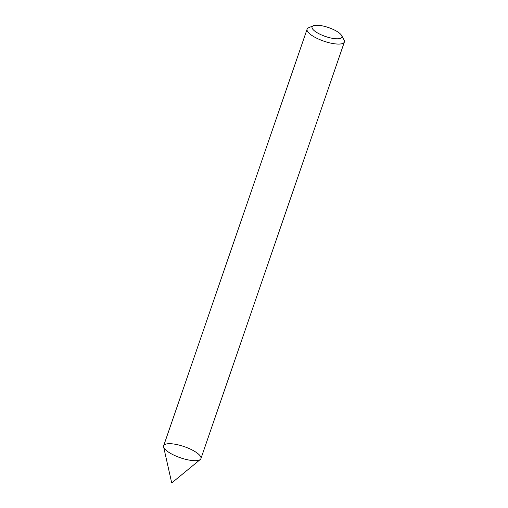 <?xml version="1.0" encoding="UTF-8"?>
<svg xmlns="http://www.w3.org/2000/svg" width="508" height="508" viewBox="0 0 508 508"><rect width="100%" height="100%" fill="white"/><g stroke="black" fill="none" stroke-linecap="round" stroke-linejoin="round"><path stroke-width="0.76" d="M341.611 35.496L344.043 39.922A19.71 5.893 -161 0 1 344.38 41.993L200.927 458.61A19.71 5.893 -161 0 1 186.976 459.651A19.71 5.893 -161 0 1 166.916 450.964A19.71 5.893 -161 0 1 163.659 445.776L307.111 29.159A19.71 5.893 -161 0 1 308.654 27.737L313.296 25.749A15.767 4.712 -161 0 1 328.505 27.559A15.767 4.712 -161 0 1 341.611 35.496A15.767 4.712 -161 0 1 332.969 38.424A15.767 4.712 -161 0 1 314.668 31.032A15.767 4.712 -161 0 1 313.296 25.749M344.38 41.993A19.71 5.893 -161 0 1 330.429 43.034A19.71 5.893 -161 0 1 310.369 34.347A19.71 5.893 -161 0 1 307.111 29.159M200.273 459.511L172.168 482.6L171.609 482.46L163.62 446.894A19.71 5.893 -161 0 1 184.214 446.621A19.71 5.893 -161 0 1 200.273 459.511A19.71 5.893 -161 0 1 185.306 459.245A19.71 5.893 -161 0 1 166.916 450.964A19.71 5.893 -161 0 1 163.62 446.894"/></g></svg>
